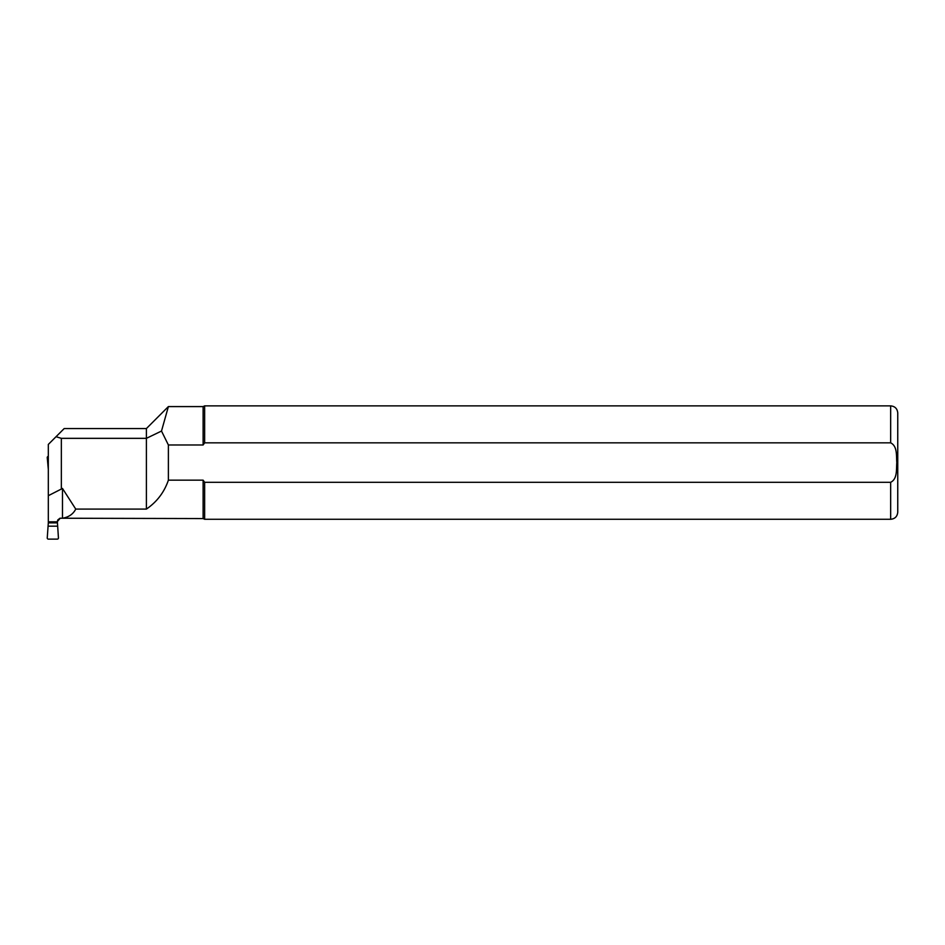 <?xml version="1.0" encoding="UTF-8"?>
<svg xmlns="http://www.w3.org/2000/svg" width="945" height="945" viewBox="0 0 945 945"><rect width="100%" height="100%" fill="white"/><g stroke="black" fill="none" stroke-linecap="round" stroke-linejoin="round"><path stroke-width="1.42" d="M57.385 521.829L48.313 521.829L57.385 521.829L58.436 537.929A1.146 1.134 -142.2 0 1 57.314 539.122L48.372 539.122A1.146 1.134 142.2 0 1 47.25 537.929L48.313 522.868L57.385 522.868M48.313 521.829L48.313 522.868M48.313 526.176L57.385 526.176M48.313 456.742L48.313 458.467M48.313 469.37L47.25 457.616A1.146 1.134 -142.2 0 1 48.313 456.411M168.375 406.61L161.5 431.05L168.387 444.989L203.116 444.989L203.116 406.586L168.375 406.586L146.404 428.558L64.189 428.558L48.313 444.433L48.313 495.7L62.488 488.459L75.742 509.083C73.167 514.127 68.749 517.175 62.488 518.226L60.22 518.226L57.385 521.534M60.22 518.226L203.116 518.569L203.116 480.166L204.64 482.304L890.662 482.304C897.608 478.914 896.226 469.098 896.805 462.577C896.226 456.069 897.608 446.241 890.662 442.839L204.64 442.839L203.116 444.989L204.64 442.839L204.64 405.877L203.116 406.586M161.5 431.05L146.404 438.338L146.404 509.083C156.929 501.878 164.253 492.239 168.387 480.166L203.116 480.166M146.404 509.083L75.742 509.083M59.937 518.238L57.775 519.963L57.385 521.404M48.313 521.534L48.313 495.7M146.404 428.558L146.404 438.338L61.354 438.338L61.354 488.459M61.354 438.338L56.027 436.708M168.387 480.166L168.387 444.989M890.662 442.839L890.662 405.877C894.962 406.291 897.325 408.653 897.75 412.965L897.75 512.19C897.325 516.502 894.962 518.864 890.662 519.278L204.64 519.278L204.64 482.304M62.488 518.226L62.488 488.459M48.278 458.408L47.25 457.616M890.662 519.278L890.662 482.304M203.116 518.569L204.64 519.278M890.662 405.877L204.64 405.877"/></g></svg>
